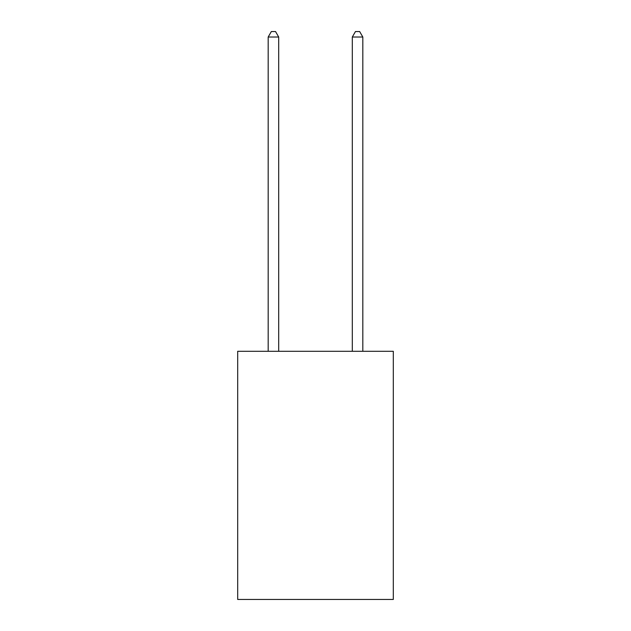 <?xml version="1.0" encoding="UTF-8"?>
<svg xmlns="http://www.w3.org/2000/svg" width="631" height="631" viewBox="0 0 631 631"><rect width="100%" height="100%" fill="white"/><g stroke="black" fill="none" stroke-linecap="round" stroke-linejoin="round"><path stroke-width="0.95" d="M393.31 351.293L393.31 599.45L237.69 599.45L237.69 351.293L393.31 351.293M278.697 351.293L278.697 37.016L268.183 37.016L268.183 351.293M268.183 37.016L271.338 31.55L275.542 31.55L278.697 37.016M362.817 351.293L362.817 37.016L352.303 37.016L352.303 351.293M352.303 37.016L355.458 31.55L359.662 31.55L362.817 37.016"/></g></svg>
